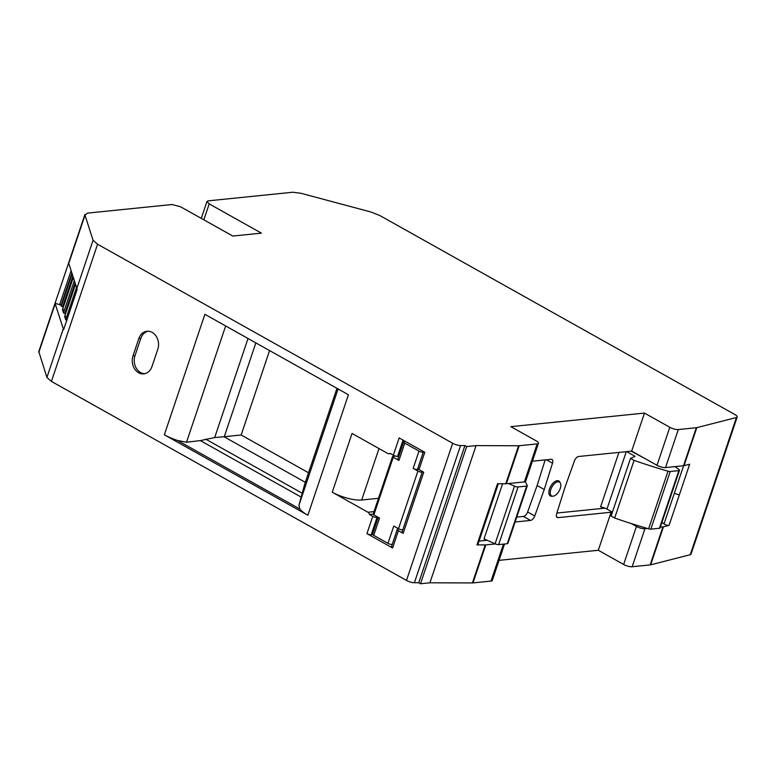 <?xml version="1.0" encoding="UTF-8"?>
<svg xmlns="http://www.w3.org/2000/svg" width="776" height="776" viewBox="0 0 776 776"><rect width="100%" height="100%" fill="white"/><g stroke="black" fill="none" stroke-linecap="round" stroke-linejoin="round"><path stroke-width="1.16" d="M550.824 489.472A7.954 4.122 -60.7 0 1 559.409 482.061A7.954 4.122 -60.7 0 1 560.233 488.511A7.954 4.122 -60.7 0 1 551.639 495.922A7.954 4.122 -60.7 0 1 550.824 489.472M476.949 544.888L487.231 514.323A3.182 0.931 18.6 0 0 487.541 514.304L488.182 513.993L477.89 544.558A3.182 0.931 -161.4 0 1 476.949 544.888L485.204 544.917A6.363 1.862 -161.4 0 0 485.805 544.888L495.369 543.918M552.376 496.184A8.585 4.452 -60.7 0 1 551.969 496.242A8.585 4.452 -60.7 0 1 550.388 495.951A8.585 4.452 -60.7 0 1 550.038 487.619A8.585 4.452 -60.7 0 1 557.207 480.683A8.585 4.452 -60.7 0 1 558.778 480.975A8.585 4.452 -60.7 0 1 560.01 482.556M504.565 543.995L492.294 580.458A6.363 1.862 -161.4 0 1 491.014 581.088L473.011 582.912A6.363 1.862 -161.4 0 1 472.409 582.941L429.904 582.795L476.066 445.608L518.572 445.754A6.363 1.862 -161.4 0 0 519.183 445.734L537.176 443.901A6.363 1.862 18.6 0 0 538.457 443.271A6.363 1.862 18.6 0 0 536.197 440.855L510.86 426.654L644.468 413.084L669.804 427.285L657.01 465.309A6.363 1.862 18.6 0 0 665.517 467.579L683.51 465.755A6.363 1.862 18.6 0 0 684.015 465.668L689.66 464.223L669.077 525.371A3.182 0.931 -161.4 0 1 664.576 524.275A3.182 0.931 -161.4 0 1 664.023 523.916L661.947 522.384M152.183 332.39A12.717 10.224 -95.8 0 0 147.023 331.265A12.717 10.224 -95.8 0 0 138.817 338.598L132.997 355.893A12.717 10.224 -95.8 0 0 143.773 373.867A12.717 10.224 -95.8 0 0 151.98 366.534L157.8 349.239A12.717 10.224 -95.8 0 0 152.183 332.39M144.763 373.702A12.717 10.224 84.2 0 1 134.985 355.689L140.805 338.394A12.717 10.224 84.2 0 1 148.022 331.226M72.081 274.112L61.304 306.122L60.596 304.91L55.047 303.309L68.627 262.957L77.163 289.409L63.583 329.761L55.047 303.309M487.231 514.323L497.523 483.749L505.777 483.778A6.363 1.862 -161.4 0 0 506.388 483.749L524.382 481.925A6.363 1.862 18.6 0 0 525.662 481.295L538.457 443.271M604.989 508.154L556.877 513.043M612.177 512.849L611.1 512.247L558.07 517.631A4.772 2.473 -60.7 0 1 557.187 517.476A4.772 2.473 -60.7 0 1 556.654 513.751L564.938 487.415L574.415 460.954A4.772 2.473 -60.7 0 1 578.644 456.492L631.674 451.108L657.01 465.309M647.397 528.475L644.943 528.718A6.363 1.862 -161.4 0 1 636.436 526.448L631.315 523.577M611.1 512.247L598.306 550.271L623.642 564.462A6.363 1.862 -161.4 0 0 632.149 566.742L650.142 564.918L662.937 526.894L660.337 527.156M662.937 526.894A6.363 1.862 18.6 0 0 663.441 526.807L669.077 525.371M679.475 470.305L660.075 527.942A3.182 0.931 -161.4 0 1 659.435 528.262L650.841 529.135A3.182 0.931 -161.4 0 1 648.62 528.825A190.789 55.785 -161.4 0 1 614.67 518.019L611.11 516.03L630.51 458.383L634.07 460.381A190.789 55.785 18.6 0 0 668.02 471.187A3.182 0.931 18.6 0 0 670.241 471.498L678.835 470.625A3.182 0.931 18.6 0 0 679.475 470.305A3.182 0.931 18.6 0 0 678.893 469.451L675.052 466.609M612.419 512.15L606.958 509.085A6.363 1.862 18.6 0 0 600.575 506.912L618.918 452.398M631.13 451.157L645.68 458.955M626.649 451.613L635.088 456.346L630.51 458.383M405.489 441.476L404.267 441.602A3.182 0.931 18.6 0 0 403.627 441.922A3.182 0.931 18.6 0 0 404.762 443.125L418.991 451.108A3.182 0.931 18.6 0 0 423.25 452.243L417.43 469.538A3.182 0.931 -161.4 0 1 413.171 468.394L417.925 471.051A3.182 0.931 18.6 0 0 422.173 472.196L402.773 529.833A3.182 0.931 -161.4 0 1 398.524 528.698L393.781 526.041L387.961 543.326A3.182 0.931 -161.4 0 0 392.21 544.471L397.681 528.223M417.43 469.538L418.7 469.402M399.242 529.057L397.913 529.193A3.182 0.931 18.6 0 0 397.273 529.504A3.182 0.931 18.6 0 0 398.398 530.706L403.161 533.374A3.182 0.931 -161.4 0 1 402.026 532.171L422.445 471.507M403.161 533.374L423.735 472.235L418.982 469.567A3.182 0.931 -161.4 0 1 417.847 468.365L423.502 451.574M307.878 515.225L164.347 434.783L204.883 314.309L348.414 394.761L307.878 515.225A25.443 7.44 -161.4 0 1 299.827 509.007L298.954 505.254L304.599 484.486L336.959 388.339L304.512 484.796M418.982 469.567L424.792 452.301L399.155 437.926L393.345 455.202L390.047 453.349A3.182 2.561 -95.8 0 1 389.019 453.737A3.182 2.561 -95.8 0 1 387.728 453.456L352.032 433.454L332.254 492.226L367.95 512.238L374.013 511.617M367.95 512.238A3.182 2.561 -95.8 0 1 369.463 514.488L372.761 516.341A3.182 0.931 18.6 0 0 377.02 517.476L378.242 517.35L372.587 534.15A3.182 0.931 -161.4 0 0 373.722 535.353L387.961 543.326M378.504 498.299L361.684 500.006A22.261 6.509 -161.4 0 1 332.254 492.226L352.032 433.454M377.02 517.476L371.209 534.751A3.182 0.931 -161.4 0 1 366.951 533.616L392.588 547.982A3.182 0.931 -161.4 0 1 391.463 546.779L397.273 529.504M452.66 443.251L97.572 244.227L51.41 381.414L406.498 580.438A6.363 1.862 -161.4 0 0 414.394 582.747L418.739 582.757L464.902 445.579L460.566 445.56A6.363 1.862 -161.4 0 1 452.66 443.251L406.498 580.438M545.179 459.896L537.118 485.524L527.632 511.985A4.772 2.473 -60.7 0 1 523.402 516.447L516.738 517.117M508.561 483.535L514.478 486.154A3.182 0.931 18.6 0 0 518.048 486.959L526.642 486.086A3.182 0.931 18.6 0 0 527.292 485.766L507.892 543.413A3.182 0.931 -161.4 0 1 507.252 543.724L498.658 544.597A3.182 0.931 -161.4 0 1 495.078 543.801L484.02 538.883L502.576 483.768M527.292 485.766A3.182 0.931 18.6 0 0 527.253 485.495A190.789 55.785 18.6 0 0 525.226 481.721M395.469 456.055L392.947 456.317A1.911 0.563 18.6 0 0 392.569 456.501A1.911 0.563 18.6 0 0 393.248 457.229L398.942 460.42A3.182 0.931 -161.4 0 1 397.807 459.208L403.627 441.922M373.722 535.353L379.542 518.058L373.848 514.866A1.911 0.563 -161.4 0 1 373.169 514.139L392.569 456.501M84.962 214.37L84.991 215.204L87.533 213.109L172.097 204.515L180.614 206.794L232.81 236.049L261.415 233.139L209.21 203.884L206.95 201.469L208.23 200.839L292.804 192.244L300.904 193.263L370.928 212.003L379.842 215.544L734.94 414.568A6.363 1.862 18.6 0 1 737.2 416.984L691.028 554.171A6.363 1.862 18.6 0 1 690.252 554.714L650.647 564.831L663.441 526.807M51.41 381.414L46.9 377.427L38.8 351.557L84.943 214.428M76.455 287.673L65.688 319.683L66.969 320.42M65.688 319.683L64.66 316.511L75.437 284.511M65.669 316.395L64.66 316.433L75.418 284.462M65.523 313.853L64.786 313.64L75.02 283.221M74.263 280.893L63.496 312.903L64.786 313.64M63.496 312.903L62.468 309.731L73.245 277.721M63.477 309.614L62.468 309.643L73.225 277.672M63.341 307.063L62.594 306.86L72.828 276.44M61.304 306.122L62.594 306.86M68.695 263.627L84.991 215.204L93.072 240.24L97.572 244.227M669.804 427.285A6.363 1.862 18.6 0 0 678.311 429.555L696.314 427.731A6.363 1.862 18.6 0 0 696.819 427.644L736.424 417.527A6.363 1.862 18.6 0 0 737.2 416.984M650.142 564.918A6.363 1.862 18.6 0 0 650.647 564.831M644.468 413.084L631.674 451.108M532.433 461.186L551.096 459.295A4.772 2.473 -60.7 0 1 551.978 459.46A4.772 2.473 -60.7 0 1 552.512 463.175L544.238 489.51L534.751 515.972A4.772 2.473 -60.7 0 1 530.522 520.434L515.099 521.996M598.306 550.271L499.055 560.35M305.327 482.313L224.021 436.733A19.08 5.577 18.6 0 0 224.274 436.713L241.161 434.996L308.538 472.768M479.064 541.076L487.115 540.261M369.463 514.488L373.178 514.119M398.815 456.21L397.593 456.337A3.182 0.931 -161.4 0 1 393.345 455.202M224.021 436.733L214.68 437.548L200.373 440.593L186.512 442.233L177.559 440.477A25.443 7.44 -161.4 0 1 164.347 434.783M537.118 485.524L544.238 489.51M241.161 434.996L269.573 350.568M371.209 534.751L372.732 534.596M476.066 445.608L466.677 446.569L464.902 445.579M634.07 460.381L614.67 518.019M429.904 582.795L420.505 583.756L418.739 582.757M466.677 446.569L420.505 583.756M664.023 523.916L674.315 493.352L679.116 494.836A3.182 0.931 -161.4 0 0 679.369 494.797M140.805 338.394L138.817 338.598M71.033 270.882L59.703 304.551M472.409 582.941L485.204 544.917M518.572 445.754L505.777 483.778M556.596 516.806L558.07 517.631M338.084 388.97L298.954 505.254M674.315 493.352L683.598 465.745M398.398 530.706L392.588 547.982M366.951 533.616L372.761 516.341M514.478 486.154L495.078 543.801M518.048 486.959L498.658 544.597M526.642 486.086L507.252 543.724M393.248 457.229L373.848 514.866M404.762 443.125L398.942 460.42M417.925 471.051L398.524 528.698M413.171 468.394L418.991 451.108M209.21 203.884L203.855 219.821M46.9 377.427L63.196 329.005M55.115 303.969L38.819 352.391M93.072 240.24L76.776 288.662M71.819 273.298L61.042 305.308M736.424 417.527L690.252 554.714M696.819 427.644L684.015 465.668M632.149 566.742L644.943 528.718M623.642 564.462L636.436 526.448M491.014 581.088L503.449 544.112M473.011 582.912L485.805 544.888M460.566 445.56L414.394 582.747M134.985 355.689L132.997 355.893M523.402 516.447L530.522 520.434M403.054 440.118L397.593 456.337M177.559 440.477L299.827 509.007M225.651 325.949L186.512 442.233M519.183 445.734L506.388 483.749M537.176 443.901L524.382 481.925M678.311 429.555L665.517 467.579M696.314 427.731L683.51 465.755M546.43 459.77L552.512 463.175M527.632 511.985L534.751 515.972M248.019 338.481L214.68 437.548M255.857 342.876L224.274 436.713M205.659 439.109L302.242 493.245M361.684 500.006L378.998 448.567M301.146 497.086L200.373 440.593M678.835 470.625L659.435 528.262M670.241 471.498L650.841 529.135M668.02 471.187L648.62 528.825M626.28 451.651L606.958 509.085M559.409 482.061L557.003 480.703M488.182 513.993L498.357 483.758M206.95 201.469L201.265 218.366M390.474 453.591L389.019 453.737M551.639 495.922L549.233 494.574"/></g></svg>
